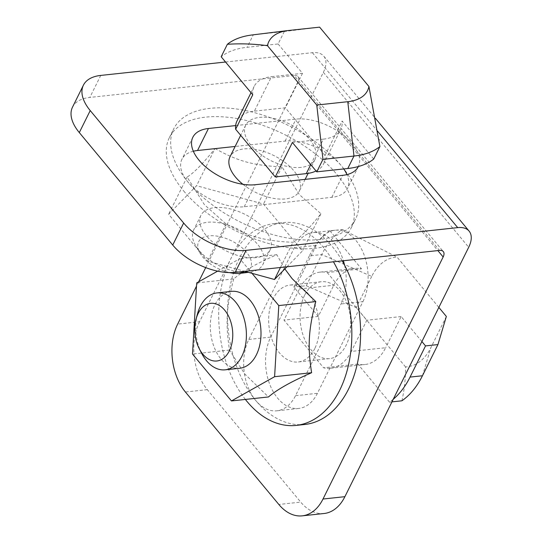 <?xml version="1.0" encoding="UTF-8"?>
<svg xmlns="http://www.w3.org/2000/svg" width="543" height="543" viewBox="0 0 543 543"><rect width="100%" height="100%" fill="white"/><g stroke="black" fill="none" stroke-linecap="round" stroke-linejoin="round"><path stroke-width="0.41" stroke-dasharray="2.71 2.04" d="M245.375 399.438A101.507 66.063 83.9 0 1 230.768 258.875A101.507 66.063 83.9 0 1 274.432 223.553A101.507 66.063 83.9 0 1 323.499 247.459A101.507 66.063 83.9 0 1 333.443 261.807M344.561 265.16A43.501 28.311 83.9 0 1 341.052 303.971L295.535 395.664A43.501 28.311 83.9 0 1 276.821 410.807A43.501 28.311 83.9 0 1 255.794 400.558A43.501 28.311 83.9 0 1 248.823 339.436L294.34 247.744A43.501 28.311 83.9 0 1 313.046 232.608A43.501 28.311 83.9 0 1 317.574 232.675A101.507 66.063 83.9 0 1 332.262 246.522A101.507 66.063 83.9 0 1 342.199 260.864M304.867 424.463A101.507 66.063 83.9 0 1 255.794 400.558A101.507 66.063 83.9 0 1 239.524 257.939A101.507 66.063 83.9 0 1 283.188 222.616A101.507 66.063 83.9 0 1 317.574 232.675A43.501 28.311 -96.1 0 1 334.081 242.85A43.501 28.311 -96.1 0 1 343.386 260.742M362.941 301.623A43.501 28.311 -96.1 0 0 355.97 240.501A43.501 28.311 -96.1 0 0 334.943 230.252A43.501 28.311 -96.1 0 0 316.23 245.395L270.713 337.081A43.501 28.311 -96.1 0 0 277.683 398.209A43.501 28.311 -96.1 0 0 298.718 408.451A43.501 28.311 -96.1 0 0 317.431 393.315L362.941 301.623L341.052 303.971M284.858 268.921L276.842 254.708C256.751 263.403 242.368 271.48 233.694 278.939L196.688 282.917M233.694 278.939C226.383 306.754 225.399 323.485 229.506 350.065L244.75 373.971L268.466 396.96M183.677 190.953A101.507 53.94 26.4 0 0 314.797 248.321A101.507 53.94 26.4 0 0 351.219 227.856A101.507 53.94 26.4 0 0 336.925 174.493A101.507 53.94 26.4 0 0 205.804 117.118A101.507 53.94 26.4 0 0 169.382 137.589A101.507 53.94 26.4 0 0 183.677 190.953M193.335 151.232A43.501 23.118 26.4 0 0 181.919 159.282A43.501 23.118 26.4 0 0 188.048 182.149A101.507 53.94 26.4 0 0 319.169 239.524A101.507 53.94 26.4 0 0 355.59 219.053A101.507 53.94 26.4 0 0 341.296 165.69A101.507 53.94 26.4 0 0 210.168 108.322A101.507 53.94 26.4 0 0 173.753 128.786A101.507 53.94 26.4 0 0 188.048 182.149A43.501 23.118 26.4 0 0 244.241 206.74L331.814 197.333A43.501 23.118 26.4 0 0 347.418 188.564A43.501 23.118 26.4 0 0 346.923 174.602M235.662 125.582L296.023 119.1A43.501 23.118 -153.6 0 1 352.217 143.685A43.501 23.118 -153.6 0 1 358.353 166.538M343.76 168.941A43.501 23.118 26.4 0 0 341.296 165.69A43.501 23.118 26.4 0 0 285.095 141.105L235.126 146.467M314.791 348.531A38.668 25.168 83.9 0 1 298.155 361.984A38.668 25.168 83.9 0 1 272.559 340.909A38.668 25.168 83.9 0 1 273.265 298.548A38.668 25.168 83.9 0 1 289.894 285.089A38.668 25.168 83.9 0 1 315.497 306.171A38.668 25.168 83.9 0 1 314.791 348.531M304.643 295.175A38.668 25.168 -96.1 0 0 303.937 337.536A38.668 25.168 -96.1 0 0 329.533 358.618A38.668 25.168 -96.1 0 0 346.169 345.158A38.668 25.168 -96.1 0 0 346.875 302.797A38.668 25.168 -96.1 0 0 321.28 281.722A38.668 25.168 -96.1 0 0 304.643 295.175M215.048 148.511C237.786 161.264 253.527 165.581 281.96 166.864L299.322 194.57L320.92 213.759C308.75 229.01 299.431 238.52 292.962 242.293C264.529 241.017 248.789 236.7 226.051 223.947L204.46 204.759L187.091 177.052C193.566 173.278 202.878 163.762 215.048 148.511L196.58 185.706L168.629 214.247L207.582 261.142L244.737 271.33M242.925 184.308A38.668 20.546 26.4 0 0 285.435 198.914A38.668 20.546 26.4 0 0 299.308 191.116A38.668 20.546 26.4 0 0 285.048 162.466A38.668 20.546 26.4 0 0 243.909 148.931A38.668 20.546 26.4 0 0 230.035 156.73M301.087 167.373A38.668 20.546 -153.6 0 1 259.948 153.832A38.668 20.546 -153.6 0 1 245.694 125.189A38.668 20.546 -153.6 0 1 259.568 117.39A38.668 20.546 -153.6 0 1 300.707 130.924A38.668 20.546 -153.6 0 1 314.96 159.574A38.668 20.546 -153.6 0 1 301.087 167.373M197.476 313.881A38.668 25.168 -96.1 0 0 201.724 353.479M231.515 291.36A38.668 25.168 -96.1 0 0 214.885 304.82A38.668 25.168 -96.1 0 0 214.173 347.181A38.668 25.168 -96.1 0 0 239.775 368.256M238.75 271.975A38.668 20.546 -153.6 0 1 195.555 245.429A38.668 20.546 -153.6 0 1 193.62 230.076A38.668 20.546 -153.6 0 1 207.494 222.284A38.668 20.546 -153.6 0 1 248.64 235.818A38.668 20.546 -153.6 0 1 262.893 264.468A38.668 20.546 -153.6 0 1 249.502 272.206A38.668 20.546 -153.6 0 1 249.02 272.26A38.668 20.546 -153.6 0 1 248.361 272.328M256.303 257.592A38.668 20.546 -153.6 0 1 215.157 244.058A38.668 20.546 -153.6 0 1 200.903 215.408A38.668 20.546 -153.6 0 1 214.777 207.609A38.668 20.546 -153.6 0 1 255.923 221.15A38.668 20.546 -153.6 0 1 270.176 249.794A38.668 20.546 -153.6 0 1 256.303 257.592M240.549 273.312A29.003 15.414 26.4 0 0 246.379 252.101A29.003 15.414 26.4 0 0 209.048 235.866A29.003 15.414 26.4 0 0 200.089 253.221A29.003 15.414 26.4 0 0 229.519 272.6M319.623 27.15L284.301 31.501L253.282 34.833L288.611 30.483M284.301 31.501L278.111 43.969L247.092 47.302A93.769 49.827 26.4 0 0 221.171 56.757M278.111 43.969L302.505 73.332L271.486 76.665L254.375 111.139A48.334 25.684 26.4 0 0 237.033 120.885M252.753 94.781A48.334 25.684 -153.6 0 1 254.144 86.412A48.334 25.684 -153.6 0 1 271.486 76.665M252.115 34.962A93.769 49.827 -153.6 0 1 253.282 34.833L247.092 47.302M310.759 164.597L323.39 139.144L292.378 142.476M323.39 139.144A48.334 25.684 26.4 0 0 340.732 129.397A48.334 25.684 26.4 0 0 342.124 121.028L373.713 159.051M316.067 170.984A48.334 25.684 26.4 0 0 323.621 163.871A48.334 25.684 26.4 0 0 325.013 155.502L342.124 121.028M325.013 155.502L285.387 107.813L254.375 111.139M302.505 73.332L285.387 107.813M309.354 255.882L293.878 287.057L306.286 285.727L321.761 254.552A93.769 61.026 83.9 0 1 342.328 229.499L329.92 230.836A93.769 61.026 83.9 0 0 309.354 255.882L321.761 254.552L371.717 276.407A55.101 35.865 83.9 0 1 397.062 257.111L438.846 307.406M342.328 229.499L397.062 257.111M446.36 316.454L430.884 347.629A55.101 35.865 -96.1 0 1 405.54 366.925C405.58 378.681 404.365 389.976 401.895 400.802M393.261 399.241A93.769 61.026 83.9 0 1 389.487 402.139L357.898 364.115A48.334 31.46 -96.1 0 0 364.869 364.543A48.334 31.46 -96.1 0 0 385.659 347.724L351.355 351.409A48.334 31.46 83.9 0 1 330.565 368.229A48.334 31.46 83.9 0 1 323.601 367.801L283.975 320.105L299.451 288.93A48.334 31.46 83.9 0 1 320.241 272.111A48.334 31.46 83.9 0 1 327.212 272.538L361.509 268.853A48.334 31.46 83.9 0 0 354.545 268.425A48.334 31.46 83.9 0 0 333.755 285.245L318.279 316.42L293.878 287.057M421.897 341.547L401.134 316.549L385.659 347.724M391.951 401.874L389.487 402.139M371.717 276.407L356.242 307.582L405.54 366.925M306.286 285.727L356.242 307.582M329.92 230.836L361.509 268.853M286.928 266.803L302.451 250.954L263.498 204.059L196.58 185.706M327.212 272.538L366.83 320.234L351.355 351.409M401.134 316.549L366.83 320.234M357.898 364.115L323.601 367.801M318.279 316.42L283.975 320.105M281.96 166.864L263.498 204.059M320.92 213.759L302.451 250.954M280.453 267.495L292.962 242.293M226.051 223.947L207.582 261.142M187.091 177.052L168.629 214.247M217.628 271.154L239.836 258.685L252 273.326M229.506 350.065L192.5 354.043M276.842 254.708L239.836 258.685M225.542 62.017L312.388 52.691A29.003 15.727 -39.7 0 1 323.777 56.167A29.003 15.727 -39.7 0 1 323.356 72.348L199.559 321.741L177.663 324.096M72.497 107.175A48.334 25.684 -153.6 0 1 89.839 97.428L294.17 75.477L439.504 250.418M324.096 513.502A48.334 31.46 83.9 0 1 300.734 502.112L278.837 504.467M199.559 321.741A48.334 31.46 83.9 0 0 207.304 389.657L300.734 502.112M205.709 267.597L297.829 82.034A9.665 5.24 140.3 0 0 297.964 76.638A9.665 5.24 140.3 0 0 294.17 75.477M198.657 281.81L196.498 286.154M295.535 395.664L317.431 393.315M244.241 206.74L255.162 184.729M331.814 197.333L342.735 175.328M422.454 375.756L430.884 347.629M299.451 288.93L333.755 285.245M285.095 141.105L296.023 119.1M248.823 339.436L270.713 337.081M294.34 247.744L316.23 245.395M323.356 72.348L468.69 247.282M312.388 52.691L377.514 131.08M100.76 75.416L89.839 97.428M297.829 82.034L437.862 250.594M207.304 389.657L185.414 392.005M298.718 408.451L276.821 410.807M358.346 166.552L347.418 188.564M329.533 358.618L298.155 361.984M245.694 125.189L240.671 135.302M200.903 215.408L193.62 230.076M248.416 272.342L249.502 272.206M200.089 253.221L195.555 245.429M251.029 92.697L254.144 86.412M323.621 163.871L340.732 129.397M270.176 249.794L262.893 264.468M330.565 368.229L364.869 364.543M320.241 272.111L354.545 268.425M314.96 159.574L308.112 173.373M305.139 179.366L299.308 191.116M321.28 281.722L289.894 285.089M192.84 137.277L181.919 159.282M351.219 227.856L355.59 219.053M169.382 137.589L173.753 128.786M323.777 56.167L375.383 118.286M334.943 230.252L313.046 232.608M274.432 223.553L283.188 222.616M297.964 76.638L443.298 251.572"/><path stroke-width="0.81" d="M333.443 261.807A101.507 66.063 83.9 0 1 339.769 390.078A101.507 66.063 83.9 0 1 296.105 425.407A101.507 66.063 83.9 0 1 247.038 401.501A101.507 66.063 83.9 0 1 245.375 399.438M342.199 260.864A101.507 66.063 83.9 0 1 344.561 265.16A101.507 66.063 83.9 0 1 348.525 389.141A101.507 66.063 83.9 0 1 304.867 424.463L296.105 425.407M344.561 265.16A43.501 28.311 -96.1 0 0 343.386 260.742M252 273.326L278.79 305.573L274.602 376.699L231.454 400.931L268.466 396.96C277.14 389.494 291.516 381.417 311.607 372.729C307.501 346.142 308.492 329.411 315.802 301.603L292.086 278.613L284.858 268.921M358.353 166.538A43.501 23.118 -153.6 0 1 358.346 166.552A43.501 23.118 -153.6 0 1 342.735 175.328L255.162 184.729A43.501 23.118 -153.6 0 1 198.969 160.144A43.501 23.118 -153.6 0 1 192.84 137.277A43.501 23.118 -153.6 0 1 208.451 128.501L235.662 125.582M346.923 174.602A43.501 23.118 26.4 0 0 343.76 168.941M240.671 135.302L230.035 156.73A38.668 20.546 26.4 0 0 242.925 184.308M199.261 348.735L201.724 353.479A38.668 25.168 -96.1 0 0 225.182 369.824A38.668 25.168 -96.1 0 0 241.811 356.364A38.668 25.168 -96.1 0 0 242.517 314.003A38.668 25.168 -96.1 0 0 216.922 292.928A38.668 25.168 -96.1 0 0 200.286 306.388A38.668 25.168 -96.1 0 0 197.476 313.881L196.071 319.04A29.003 18.876 83.9 0 1 198.181 313.42A29.003 18.876 83.9 0 1 224.68 310.155A29.003 18.876 83.9 0 1 229.322 350.9A29.003 18.876 83.9 0 1 199.261 348.735A29.003 18.876 83.9 0 1 196.071 319.04M225.182 369.824L239.775 368.256A38.668 25.168 -96.1 0 0 256.405 354.796A38.668 25.168 -96.1 0 0 257.117 312.435A38.668 25.168 -96.1 0 0 231.515 291.36L216.922 292.928M248.361 272.328A38.668 20.546 -153.6 0 1 238.75 271.975M229.519 272.6A29.003 15.414 26.4 0 0 240.189 273.353A29.003 15.414 26.4 0 0 240.549 273.312L248.416 272.342M347.785 168.506L316.773 171.839L322.963 159.37L353.975 156.038A93.769 49.827 26.4 0 0 379.903 146.576L373.713 159.051A93.769 49.827 26.4 0 1 347.785 168.506L353.975 156.038L347.778 101.704A55.101 29.281 26.4 0 0 368.928 86.493L319.623 27.15L288.611 30.483A55.101 29.281 -153.6 0 0 287.926 30.557L252.115 34.962A93.769 49.827 -153.6 0 0 227.361 44.288L221.171 56.757L252.753 94.781L235.642 129.254L275.267 176.95L306.279 173.617A48.334 25.684 26.4 0 0 316.067 170.984M379.903 146.576L368.928 86.493M347.778 101.704L316.766 105.037L267.468 45.693A55.101 29.281 -153.6 0 1 287.926 30.557M267.468 45.693C254.043 43.868 240.671 43.399 227.361 44.288M322.963 159.37L316.766 105.037M275.267 176.95L292.378 142.476L316.773 171.839M251.029 92.697L237.033 120.885A48.334 25.684 26.4 0 0 235.642 129.254M438.846 307.406L446.36 316.454L437.93 344.581L422.454 375.756A93.769 61.026 -96.1 0 1 401.895 400.802L391.951 401.874M437.93 344.581L425.529 345.911L410.053 377.086A93.769 61.026 83.9 0 1 393.261 399.241M425.529 345.911L421.897 341.547M244.737 271.33L274.5 279.496L286.928 266.803M274.5 279.496L280.453 267.495M231.454 400.931L192.5 354.043L196.688 282.917L217.628 271.154M235.126 146.467L197.53 150.506A43.501 23.118 26.4 0 0 193.335 151.232M274.602 376.699L311.607 372.729M315.802 301.603L278.79 305.573M79.305 132.58L172.728 245.042L183.656 223.037L90.226 110.575L79.305 132.58A48.334 25.684 -153.6 0 1 72.497 107.175L83.418 85.163A48.334 25.684 26.4 0 0 90.226 110.575M196.498 286.154L177.663 324.096A48.334 31.46 -96.1 0 0 185.414 392.005L278.837 504.467A48.334 31.46 -96.1 0 0 302.207 515.85A48.334 31.46 -96.1 0 0 322.997 499.031L443.156 256.968A9.665 5.24 -39.7 0 0 443.298 251.572A9.665 5.24 -39.7 0 0 439.504 250.418L235.173 272.362A48.334 25.684 -153.6 0 1 172.728 245.042M183.656 223.037A48.334 25.684 26.4 0 0 246.094 250.357L457.722 227.626A29.003 15.727 140.3 0 1 469.104 231.101A29.003 15.727 140.3 0 1 468.69 247.282L344.893 496.675A48.334 31.46 83.9 0 1 324.096 513.502L302.207 515.85M225.542 62.017L100.76 75.416A48.334 25.684 26.4 0 0 83.418 85.163M205.709 267.597L198.657 281.81M306.279 173.617L310.759 164.597M410.053 377.086L422.454 375.756M197.53 150.506L208.451 128.501M235.173 272.362L246.094 250.357M377.514 131.08L457.722 227.626M437.862 250.594L443.156 256.968M344.893 496.675L322.997 499.031M308.112 173.373L305.139 179.366M375.383 118.286L469.104 231.101"/></g></svg>
